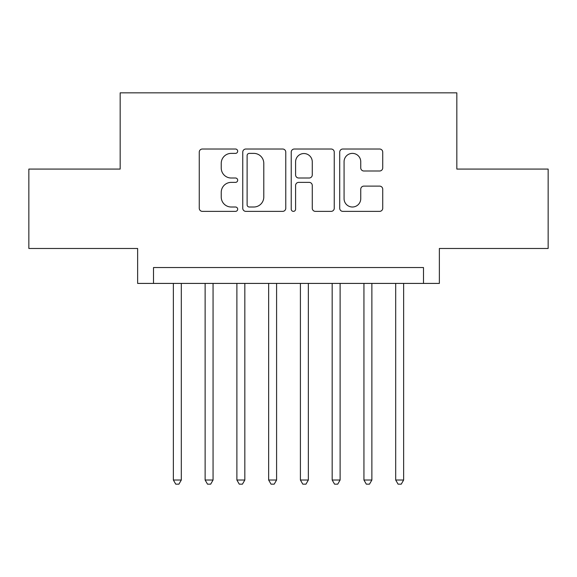 <?xml version="1.0" encoding="UTF-8"?>
<svg xmlns="http://www.w3.org/2000/svg" width="577" height="577" viewBox="0 0 577 577"><rect width="100%" height="100%" fill="white"/><g stroke="black" fill="none" stroke-linecap="round" stroke-linejoin="round"><path stroke-width="0.87" d="M237.681 151.203A2.185 2.185 0 0 0 235.503 149.017L202.376 149.017A3.116 3.116 0 0 0 199.26 152.133L199.26 208.254A3.116 3.116 0 0 0 202.376 211.37L235.503 211.37A2.185 2.185 0 0 0 237.681 209.184A2.185 2.185 0 0 0 235.503 207.006L231.211 207.006A9.975 9.975 0 0 1 221.236 197.031L221.236 192.35A9.975 9.975 0 0 1 231.211 182.375L235.503 182.375A2.185 2.185 0 0 0 237.681 180.19A2.185 2.185 0 0 0 235.503 178.012L231.211 178.012A9.975 9.975 0 0 1 221.236 168.037L221.236 163.356A9.975 9.975 0 0 1 231.211 153.381L235.503 153.381A2.185 2.185 0 0 0 237.681 151.203M379.608 170.994A3.116 3.116 0 0 0 382.731 167.878L382.731 152.133A3.116 3.116 0 0 0 379.608 149.017L342.825 149.017A3.116 3.116 0 0 0 339.709 152.133L339.709 208.254A3.116 3.116 0 0 0 342.825 211.37L379.608 211.37A3.116 3.116 0 0 0 382.731 208.254L382.731 189.234A3.116 3.116 0 0 0 379.608 186.119L363.871 186.119A3.116 3.116 0 0 0 360.748 189.234L360.748 198.668A8.338 8.338 0 0 1 352.41 207.006A8.338 8.338 0 0 1 344.072 198.668L344.072 161.719A8.338 8.338 0 0 1 352.41 153.381A8.338 8.338 0 0 1 360.748 161.719L360.748 167.878A3.116 3.116 0 0 0 363.871 170.994L379.608 170.994M423.489 283.415L439.364 283.415L439.364 248.478L548.15 248.478L548.15 169.075L456.833 169.075L456.833 92.847L120.167 92.847L120.167 169.075L28.85 169.075L28.85 248.478L137.636 248.478L137.636 283.415L423.489 283.415L423.489 267.54L153.511 267.54L153.511 283.415M285.774 152.133A3.116 3.116 0 0 0 282.658 149.017L245.867 149.017A3.116 3.116 0 0 0 242.751 152.133L242.751 208.254A3.116 3.116 0 0 0 245.867 211.37L282.658 211.37A3.116 3.116 0 0 0 285.774 208.254L285.774 152.133M294.342 149.017L331.133 149.017A3.116 3.116 0 0 1 334.249 152.133L334.249 208.254A3.116 3.116 0 0 1 331.133 211.37L315.388 211.37A3.116 3.116 0 0 1 312.272 208.254L312.272 185.491A3.116 3.116 0 0 0 309.157 182.375L298.713 182.375A3.116 3.116 0 0 0 295.59 185.491L295.59 209.184A2.185 2.185 0 0 1 293.412 211.37A2.185 2.185 0 0 1 291.226 209.184L291.226 152.133A3.116 3.116 0 0 1 294.342 149.017M249.293 153.381A2.185 2.185 0 0 0 247.115 155.566L247.115 204.821A2.185 2.185 0 0 0 249.293 207.006L253.815 207.006A9.975 9.975 0 0 0 263.79 197.031L263.79 163.356A9.975 9.975 0 0 0 253.815 153.381L249.293 153.381M312.272 161.877A8.338 8.338 0 0 0 303.935 153.54A8.338 8.338 0 0 0 295.59 161.877L295.59 174.896A3.116 3.116 0 0 0 298.713 178.012L309.157 178.012A3.116 3.116 0 0 0 312.272 174.896L312.272 161.877M173.367 283.415L173.367 480.021L181.308 480.021L181.308 283.415M181.308 480.021L178.92 484.153L175.747 484.153L173.367 480.021M205.123 283.415L205.123 480.021L213.064 480.021L213.064 283.415M213.064 480.021L210.684 484.153L207.511 484.153L205.123 480.021M236.887 283.415L236.887 480.021L244.828 480.021L244.828 283.415M244.828 480.021L242.448 484.153L239.267 484.153L236.887 480.021M268.651 283.415L268.651 480.021L276.592 480.021L276.592 283.415M276.592 480.021L274.205 484.153L271.031 484.153L268.651 480.021M300.408 283.415L300.408 480.021L308.349 480.021L308.349 283.415M308.349 480.021L305.969 484.153L302.795 484.153L300.408 480.021M332.172 283.415L332.172 480.021L340.113 480.021L340.113 283.415M340.113 480.021L337.733 484.153L334.552 484.153L332.172 480.021M363.936 283.415L363.936 480.021L371.876 480.021L371.876 283.415M371.876 480.021L369.489 484.153L366.316 484.153L363.936 480.021M395.692 283.415L395.692 480.021L403.633 480.021L403.633 283.415M403.633 480.021L401.253 484.153L398.08 484.153L395.692 480.021"/></g></svg>
